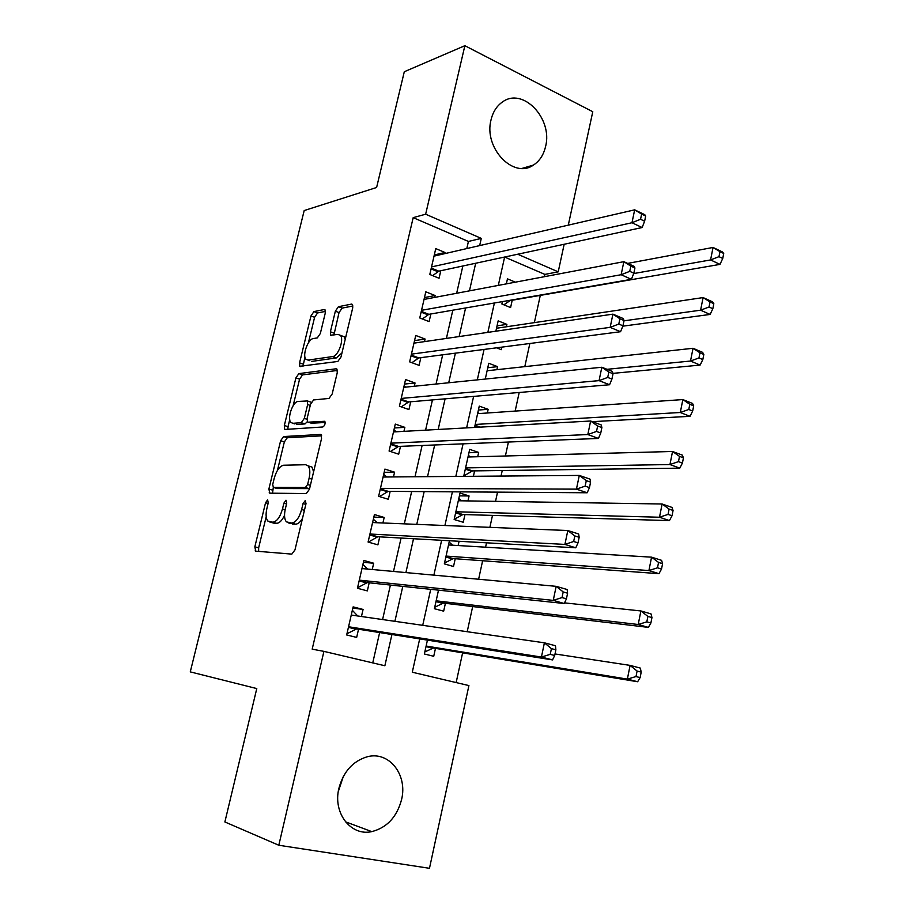 <?xml version="1.0" encoding="UTF-8"?>
<svg xmlns="http://www.w3.org/2000/svg" width="914" height="914" viewBox="0 0 914 914"><rect width="100%" height="100%" fill="white"/><g stroke="black" fill="none" stroke-linecap="round" stroke-linejoin="round"><path stroke-width="1.37" d="M267.608 499.878L265.551 502.746L254.835 546.823L255.726 551.153L291.829 554.113L294.971 549.908L306.019 503.637L305.253 500.575L303.048 503.568L301.631 509.509C299.209 517.895 295.885 522.42 291.646 523.059L286.368 521.848C284.368 519.243 284.014 514.982 285.305 509.041L286.71 503.214L286.002 500.221L283.877 503.146L282.483 508.961C280.107 517.153 276.885 521.574 272.84 522.214L267.836 521.071C265.905 518.558 265.586 514.365 266.877 508.504L268.259 502.803L267.608 499.878M545.567 146.537C543.624 154.9 539.58 161.081 533.445 165.068C513.565 179.395 483.449 148.034 491.035 119.848C492.932 111.954 496.702 106.024 502.346 102.06C522.762 86.624 553.061 118.58 545.567 146.537M343.344 776.42L338.283 791.604M401.589 799.544C396.927 816.979 386.988 827.673 371.769 831.626C350.827 836.459 332.627 812.9 338.923 788.245C343.481 771.61 352.861 761.145 367.051 756.826C388.884 750.668 407.815 774.592 401.589 799.544M325.247 313.159L325.041 309.857L324.162 309.549L313.936 311.583L310.977 315.936L299.564 362.869L299.781 366.297L337.837 361.464L341.002 356.974L352.735 307.812L352.496 304.442L351.536 304.099L338.431 306.704L335.347 311.194L330.4 331.771L330.628 335.175L337.94 334.421L340.374 335.335C344.384 339.323 338.191 356.311 332.639 356.563L308.087 360.093L305.927 359.271C302.088 355.512 307.972 338.968 313.296 338.568L317.307 337.894L320.334 333.507L325.247 313.159M419.686 638.897L412.283 672.224L468.916 685.58L429.477 868.3L278.804 845.256L224.878 821.96L256.777 688.573L190.272 671.881L304.191 210.551L376.614 187.484L404.296 71.738L464.86 45.7L592.775 111.725L568.291 225.152M278.804 845.256L323.922 651.374L384.874 665.758L391.923 634.51M466.803 248.562L468.425 241.445L413.185 217.646L312.188 649.157L323.922 651.374M413.185 217.646L425.65 214.207L464.86 45.7M283.569 436.561L280.621 440.742L268.876 489.036L269.813 493.172L306.293 493.56L309.446 489.253L321.534 438.594L321.225 434.813L320.403 434.458L283.569 436.561L287.293 437.749L284.345 441.919L277.422 470.447M284.334 425.501L295.908 377.893L298.855 373.62L336.089 368.788L336.98 369.142L337.255 372.718L332.17 394.003L329.006 398.435L313.593 399.944L310.532 404.285L307.184 418.178L307.458 421.845L308.247 422.177L324.836 421.274C325.475 423.753 324.801 425.65 322.825 426.975L285.305 429.431L284.585 429.123L284.334 425.501L288.036 426.701L289.749 419.675M502.426 301.609L501.889 304.008L510.595 307.572L512.206 300.238M506.356 326.789L506.893 324.367L497.056 325.841M496.542 347.823L501.306 349.674L501.866 347.126M496.896 369.679L497.57 366.64L487.779 367.736M487.356 412.991L488.156 409.323L478.41 410.032M477.714 456.737L478.662 452.43L468.951 452.727M473.406 476.285L474.594 470.881M467.968 500.918L469.065 495.959L459.399 495.856M469.065 495.959L460.016 493.069L454.155 519.495L463.261 522.282L464.963 514.593M449.448 540.745L444.33 563.881L453.515 566.509L455.229 558.74M458.131 545.532L459.079 541.282M438.503 590.158L434.401 608.713L443.667 611.169L445.404 603.32M361.453 616.516L363.075 609.444L353.135 606.885L346.669 634.956L356.666 637.401L358.539 629.232M372.238 569.502L373.677 563.218L363.841 560.476L357.431 588.262L367.337 590.89L369.187 582.801M382.909 522.979L384.177 517.461L374.432 514.548L368.091 542.048L377.893 544.858L379.733 536.849M393.477 476.937L394.574 472.172L384.908 469.099L378.636 496.313L388.347 499.295L390.164 491.366M403.931 431.362L404.856 427.352L395.294 424.096L389.078 451.036L398.698 454.189L400.492 446.34M414.282 386.256L415.036 382.977L405.565 379.561L399.407 406.227L408.935 409.541L410.717 401.772M424.53 341.608L425.113 339.037L415.733 335.461L409.643 361.864L419.08 365.349L420.84 357.66M434.664 297.416L435.098 295.542L425.798 291.817L419.766 317.958L429.123 321.591L430.86 313.982M372.752 662.89L379.63 632.568M382.589 619.555L390.415 585.051M393.511 571.444L401.086 538.038M404.308 523.848L411.654 491.515M415.002 476.754L422.108 445.484M425.581 430.163L432.448 399.921M436.047 384.051L442.684 354.815M446.409 338.42L452.818 310.189M456.657 293.257L462.85 265.997M444.707 253.669L444.969 252.481L435.761 248.597L429.797 274.474L439.051 278.267L440.788 270.738M456.155 682.575L462.621 652.836M467.203 631.723L472.675 606.553M478.616 579.236L482.626 560.75M485.574 547.189L486.522 542.813M489.893 527.344L492.486 515.393M495.537 501.352L497.536 492.132M501.032 476.068L502.243 470.504M505.396 455.983L508.424 442.033M515.153 411.083L519.198 392.483M524.807 366.628L529.846 343.493M534.37 322.631L540.3 295.393M544.356 276.691L544.858 274.394L504.619 257.051L498.313 285.385M427.432 640.131L424.37 653.99L433.727 656.286L435.475 648.357M466.346 476.343L463.889 475.543L469.693 449.38L478.662 452.43M488.156 409.323L479.267 406.124L474.549 427.444M497.57 366.64L488.762 363.281L485.265 379.059M506.893 324.367L498.164 320.86L495.868 331.211M515.347 282.175L507.464 278.85L506.356 283.877M564.167 244.267L558.214 271.846L517.712 254.229M544.858 274.394L558.214 271.846M494.394 302.991L487.859 332.376M484.066 349.445L477.302 379.87M473.623 396.39L466.62 427.889M463.078 443.838L455.823 476.434M452.407 491.812L444.912 525.516M441.622 540.311L433.876 575.146M430.711 589.336L422.714 625.325M479.656 245.603L481.29 238.394L425.65 214.207M394.894 621.326L402.788 586.365M405.896 572.587L413.528 538.734M416.773 524.362L424.165 491.606M427.535 476.651L434.676 444.981M438.183 429.466L445.095 398.835M448.717 382.76L455.389 353.17M459.136 336.558L465.592 307.972M469.453 290.846L475.68 263.255M468.425 241.445L481.29 238.394M363.075 609.444L352.873 608.05M373.677 563.218L363.406 562.35M384.177 517.461L373.837 517.107M394.574 472.172L384.166 472.31M404.856 427.352L394.391 427.969M415.036 382.977L404.514 384.074M425.113 339.037L414.545 340.614M435.098 295.542L424.462 297.576M444.969 252.481L434.287 254.96M272.463 522.808L269.881 522.077M284.528 515.313C282.072 520.5 279.444 523.151 276.656 523.288L273.697 523.151M291.109 523.653L288.561 522.922M302.5 518.375C300.192 522.214 297.873 524.145 295.53 524.168L292.423 524.03M266.203 516.696L258.639 547.852L258.651 551.393M321.671 435.841L287.293 437.749M273.309 487.402L272.532 493.206M272.703 484.511L273.366 487.402L305.413 487.516L307.607 484.511L309.092 478.285C310.337 472.515 310.006 468.368 308.087 465.843L305.63 464.723L283.648 465.226C279.615 466.117 276.451 470.55 274.154 478.536L272.703 484.511M276.805 488.43L273.366 487.402M309.595 488.613L277.136 488.533M313.616 471.773L311.925 467.043L308.372 465.934M293.131 405.736L299.575 379.161L295.908 377.893M337.437 370.444L302.534 374.9L299.575 379.161M311.354 423.205L325.201 422.497M298.158 401.44C292.788 401.452 286.847 418.589 290.88 422.451L292.868 423.296L301.277 422.691L304.316 418.395L307.652 404.548L307.401 400.949L298.158 401.44M294.914 423.959L292.868 423.296M307.333 421.662L305.036 423.913L296.604 424.507M311.228 402.331L310.2 401.897M288.036 426.701L287.864 429.26M309.675 360.664L308.087 360.093M341.973 352.907L336.386 357.911L311.765 361.396M345.206 339.38L344.121 336.718L340.374 335.335M352.941 305.984L342.122 308.109L339.037 312.588L333.896 335.107M304.945 357.054L303.014 366.263M325.464 311.388L317.558 312.942L314.599 317.284L308.395 342.853M424.827 651.899L433.464 648.026L637.641 681.741L627.37 679.113L630.089 665.392L555.015 653.956M426.13 646.038L627.37 679.113L636.007 676.554L640.12 677.617L641.205 672.121L637.092 671.047L636.007 676.554M637.092 671.047L630.089 665.392L640.337 668.088L641.205 672.121M640.12 677.617L637.641 681.741M357.728 615.979L352.347 610.301M348.52 626.913L356.62 628.923L552.547 659.908L541.431 657.052L348.554 626.753M550.239 654.344L541.431 657.052L544.401 642.816L555.484 645.741L555.872 649.797L551.428 648.643L550.239 654.344L554.695 655.498L555.872 649.797M351.296 615.053L544.401 642.816L551.428 648.643M356.62 628.923L347.503 633.471M552.547 659.908L554.695 655.498M434.721 607.25L443.381 603.08L648.369 627.381L638.201 624.502L640.897 610.952L564.521 602.886M436.138 600.829L638.201 624.502L646.815 621.851L650.882 623.017L651.956 617.59L647.889 616.413L646.815 621.851M647.889 616.413L640.897 610.952L651.031 613.9L651.956 617.59M650.882 623.017L648.369 627.381M452.624 545.201L449.162 542.071M444.512 563.047L453.207 558.591L658.96 573.672L648.917 570.553L651.568 557.163L448.523 544.961M446.055 556.078L648.917 570.553L657.497 567.8L661.519 569.056L662.581 563.698L658.56 562.43L657.497 567.8M658.56 562.43L651.568 557.163L661.587 560.339L662.581 563.698M661.519 569.056L658.96 573.672M461.559 500.815L458.805 498.496M454.212 519.266L462.93 514.525L669.436 520.592L659.497 517.233L662.124 504.002L458.314 500.758M455.869 511.771L659.497 517.233L668.054 514.399L672.03 515.759L673.07 510.458L669.105 509.087L668.054 514.399M669.105 509.087L662.124 504.002L672.03 507.43L673.07 510.458M672.03 515.759L669.436 520.592M470.402 456.931L468.368 455.355M464.243 475.657L472.549 470.904L679.788 468.151L669.951 464.552L672.544 451.482L468.002 457M465.592 467.899L669.951 464.552L678.485 461.627L682.415 463.078L683.444 457.845L679.513 456.383L678.485 461.627M679.513 456.383L672.544 451.482L682.347 455.126L683.444 457.845M682.415 463.078L679.788 468.151M367.565 569.079L362.904 564.532M359.236 580.436L367.268 582.595L564.235 603.503L553.244 600.384L359.305 580.139M562.03 597.573L553.244 600.384L556.169 586.331L567.137 589.507L567.594 593.209L563.195 591.929L562.03 597.573L566.429 598.83L567.594 593.209M361.978 568.565L556.169 586.331L563.195 591.929M367.268 582.595L358.105 587.485M564.235 603.503L566.429 598.83M377.276 522.751L373.346 519.232M369.839 534.439L377.802 536.747L575.774 547.794L564.909 544.413L369.942 534.016M573.661 541.499L564.909 544.413L567.811 530.531L578.642 533.982L579.168 537.306L574.815 535.935L573.661 541.499L578.014 542.87L579.168 537.306M372.581 522.557L567.811 530.531L574.815 535.935M377.802 536.747L368.593 541.956M575.774 547.794L578.014 542.87M386.873 476.982L383.686 474.389M380.338 488.91L388.222 491.355L587.176 492.772L576.437 489.139L380.475 488.362M585.154 486.134L576.437 489.139L579.293 475.429L590.01 479.13L590.593 482.112L586.297 480.627L585.154 486.134L589.461 487.596L590.593 482.112M383.08 477.017L579.293 475.429L586.297 480.627M388.222 491.355L379.493 496.576M587.176 492.772L589.461 487.596M396.356 431.785L393.923 430.003M390.735 443.838L398.538 446.42L598.442 438.434L587.816 434.55L390.895 443.164M596.511 431.442L587.816 434.55L590.638 421.011L601.229 424.953L601.88 427.592L597.642 426.015L596.511 431.442L600.761 433.008L601.88 427.592M393.477 431.934L590.638 421.011L597.642 426.015M398.538 446.42L390.461 451.493M598.442 438.434L600.761 433.008M479.142 413.551L477.828 412.625M592.398 421.662L690.013 416.316L680.29 412.5L682.849 399.578L477.599 413.665M475.211 424.45L680.29 412.5L688.779 409.483L692.675 411.014L693.692 405.85L689.807 404.296L688.779 409.483M689.807 404.296L682.849 399.578L692.549 403.451L693.692 405.85M692.675 411.014L690.013 416.316M405.725 387.125L404.068 386.051M401.018 399.235L408.752 401.943L609.558 384.748L599.058 380.624L401.212 398.435M607.719 377.425L599.058 380.624L601.846 367.245L612.323 371.427L613.031 373.735L608.838 372.055L607.719 377.425L611.923 379.082L613.031 373.735M403.771 387.319L601.846 367.245L608.838 372.055M408.752 401.943L401.257 406.867M609.558 384.748L611.923 379.082M487.779 370.673L487.208 370.307M612.928 373.369L700.124 365.074L690.504 361.041L693.041 348.28L487.105 370.753M607.033 369.313L690.504 361.041L698.97 357.945L702.82 359.568L703.826 354.461L699.975 352.827L698.97 357.945M699.975 352.827L693.041 348.28L702.626 352.37L703.826 354.461M702.82 359.568L700.124 365.074M414.979 343.001L414.099 342.533M411.209 355.066L418.863 357.911L620.549 331.713L610.164 327.361L411.414 354.152M618.801 324.059L610.164 327.361L612.928 314.142L623.279 318.552L624.056 320.528L619.898 318.757L618.801 324.059L622.96 325.818L624.056 320.528M413.951 343.15L612.928 314.142L619.898 318.757M418.863 357.911L411.883 362.698M620.549 331.713L622.96 325.818M622.811 326.172L710.109 314.439L700.592 310.189L703.106 297.576L496.519 328.252M623.988 320.825L700.592 310.189L709.036 307.013L712.84 308.726L713.834 303.665L710.029 301.951L709.036 307.013M710.029 301.951L703.106 297.576L712.589 301.871L713.834 303.665M712.84 308.726L710.109 314.439M421.285 311.343L428.872 314.325L631.403 279.318L621.143 274.726L421.525 310.314M629.746 271.344L621.143 274.726L623.862 261.678L634.099 266.317L634.933 267.973L630.831 266.111L629.746 271.344L633.848 273.195L634.933 267.973M424.039 299.426L623.862 261.678L630.831 266.111M428.872 314.325L422.359 318.963M631.403 279.318L633.848 273.195M503.877 304.819L510.126 300.592L719.992 264.386L710.578 259.93L713.046 247.454L627.678 263.403M633.71 273.56L710.578 259.93L718.975 256.663L722.746 258.456L723.728 253.464L719.969 251.658L718.975 256.663M719.969 251.658L713.046 247.454L722.437 251.956L723.728 253.464M722.746 258.456L719.992 264.386M431.271 268.065L438.789 271.161L642.131 227.54L631.974 222.742L431.534 266.911M640.554 219.269L631.974 222.742L634.67 209.832L644.793 214.699L645.684 216.047L641.628 214.093L640.554 219.269L644.621 221.211L645.684 216.047M434.024 256.126L634.67 209.832L641.628 214.093M438.789 271.161L432.688 275.662M642.131 227.54L644.621 221.211M268.088 503.488L265.551 502.746M305.836 504.391L303.048 503.568M286.539 503.922L283.877 503.146M276.656 523.288L272.84 522.214M285.157 509.726L282.483 508.961M295.53 524.168L291.646 523.059M304.419 510.32L301.631 509.509M258.639 547.852L254.835 546.823M321.088 434.676L320.403 434.458M272.635 490.155L268.876 489.036M284.345 441.919L280.621 440.742M309.275 488.682L305.413 487.516M310.372 485.345L307.607 484.511M311.857 479.13L309.092 478.285M302.534 374.9L298.855 373.62M336.935 369.096L336.089 368.788M312.017 423.422L308.247 422.177M305.036 423.913L301.277 422.691M306.99 419.275L304.316 418.395M310.257 405.416L307.652 404.548M336.386 357.911L332.639 356.563M334.101 333.142L330.4 331.771M339.037 312.588L335.347 311.194M342.122 308.109L338.431 306.704M352.53 304.488L351.536 304.099M303.219 364.16L299.564 362.869M314.599 317.284L310.977 315.936M317.558 312.942L313.936 311.583M325.064 309.88L324.162 309.549M432.459 648.197L426.004 646.598M433.464 648.026L426.095 646.198M348.428 627.324L355.66 629.129M442.376 603.297L435.978 601.572M443.381 603.08L436.081 601.115M452.19 558.842L445.849 557.003M453.207 558.591L445.963 556.489M461.913 514.822L455.629 512.868M462.93 514.525L455.755 512.308M471.533 471.236L465.306 469.168M472.549 470.904L465.443 468.551M359.122 580.904L366.297 582.835M369.724 534.964L376.819 537.021M380.213 489.493L387.239 491.675M390.586 444.478L397.556 446.786M478.639 427.215L474.892 425.901M480.421 427.124L475.04 425.227M400.869 399.921L407.758 402.343M411.037 355.809L417.869 358.345M421.103 312.142L427.878 314.793M509.098 301.06L508.058 300.637M431.077 268.91L437.783 271.675M533.445 165.068L522.191 168.37M371.769 831.626L345.446 821.777M256.48 551.211L255.143 550.856M270.224 493.183L269.162 492.863M311.925 467.043L308.087 465.843M311.137 402.206L307.401 400.949M285.499 429.42L284.585 429.123M331.519 335.507L330.628 335.175M300.626 366.594L299.781 366.297"/></g></svg>
